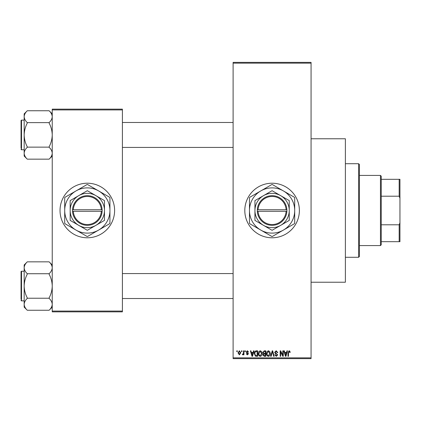 <?xml version="1.0" encoding="UTF-8"?>
<svg xmlns="http://www.w3.org/2000/svg" width="421" height="421" viewBox="0 0 421 421"><rect width="100%" height="100%" fill="white"/><g stroke="black" fill="none" stroke-linecap="round" stroke-linejoin="round"><path stroke-width="0.63" d="M272.092 183.214A27.286 27.286 0 0 0 244.806 210.5A27.286 27.286 0 0 0 272.092 237.786A27.286 27.286 0 0 0 299.378 210.5A27.286 27.286 0 0 0 272.092 183.214M311.072 138.772L345.378 138.772L345.378 282.228L311.072 282.228M87.321 183.214A27.286 27.286 0 0 0 60.029 210.5A27.286 27.286 0 0 0 87.321 237.786A27.286 27.286 0 0 0 114.607 210.5A27.286 27.286 0 0 0 87.321 183.214M241.475 351.614L241.475 350.835L241.97 350.835L241.97 351.614L241.475 351.614M243.459 352.893L243.459 350.835L243.954 350.835L243.954 354.803L243.459 354.803L243.459 354.172L242.864 354.871L242.396 354.661L242.538 354.093L243.364 353.703L243.459 352.893M244.875 351.614L244.875 350.835L245.369 350.835L245.369 351.614L244.875 351.614M246.148 352.045L247.348 350.761L248.558 352.04L248.064 352.109L247.316 351.33L246.648 351.945L248.49 353.74L247.369 354.871L246.222 353.74L246.717 353.666L247.353 354.308L247.995 353.824L246.148 352.045M253.068 352.461L253.495 350.835L254.016 350.835L252.511 356.292L251.984 356.292L250.4 350.835L250.921 350.835L251.353 352.461L253.068 352.461M260.257 350.761L261.678 351.619L262.167 353.493C262.278 355.04 261.636 355.992 260.252 356.361C258.894 356.003 258.257 355.071 258.341 353.556L258.836 351.598L260.257 350.761M268.403 350.761L269.829 351.619L270.319 353.493C270.429 355.04 269.787 355.992 268.403 356.361C267.04 356.003 266.404 355.071 266.493 353.556L266.982 351.598L268.403 350.761M289.09 350.761L289.869 351.146L290.164 352.461L289.669 352.535L289.069 351.398L288.532 351.814L288.464 356.292L287.969 356.292L287.969 352.587L289.09 350.761M233.108 357.85L311.072 357.85L311.072 358.629L233.108 358.629L233.108 62.371L311.072 62.371L311.072 63.15L233.108 63.15M311.072 357.85L311.072 63.15M286.522 352.461L286.948 350.835L287.469 350.835L285.959 356.292L285.438 356.292L283.854 350.835L284.375 350.835L284.807 352.461L286.522 352.461M282.791 355.203L282.791 350.835L283.291 350.835L283.291 356.292L282.759 356.292L280.665 351.914L280.665 356.292L280.17 356.292L280.17 350.835L280.702 350.835L282.791 355.203M274.645 352.345L276.187 350.761L277.834 352.603L277.334 352.677L276.144 351.398L275.139 352.335L277.692 354.866L276.276 356.361L274.781 354.729L275.281 354.661L276.26 355.724L277.192 354.85L277.039 354.293L275.397 353.645L274.645 352.345M270.65 356.292L272.208 350.835L272.692 350.835L274.166 356.292L273.65 356.292L272.482 351.472L271.171 356.292L270.65 356.292M262.736 352.435L264.246 350.835L265.783 350.835L265.783 356.292L264.241 356.292L262.878 354.919L263.414 353.777L262.736 352.435M254.3 353.593C254.173 352.04 254.794 351.119 256.178 350.835L257.631 350.835L257.631 356.292L255.458 356.192L254.3 353.593M238.002 352.861L239.381 350.761L240.765 352.819L239.381 354.871L238.002 352.861M236.797 351.614L236.797 350.835L237.291 350.835L237.291 351.614L236.797 351.614M52.236 109.15L122.4 109.15L122.4 109.928L52.236 109.928L52.236 109.15M122.4 311.072L122.4 311.85L52.236 311.85L52.236 311.072L122.4 311.072L122.4 109.928M52.236 311.072L52.236 109.928M285.891 354.687L286.354 353.103L284.975 353.103L285.664 355.724L285.891 354.687M268.398 355.724L269.824 353.482L268.409 351.398L266.988 353.572L267.198 354.808L268.398 355.724M265.288 355.65L265.288 354.024L263.835 354.077L263.372 354.829L264.425 355.65L265.288 355.65M265.288 353.387L265.288 351.472L263.72 351.54L263.23 352.43L264.309 353.387L265.288 353.387M260.246 355.724L261.673 353.482L260.257 351.398L258.836 353.572L259.047 354.808L260.246 355.724M257.136 355.65L257.136 351.472L256.242 351.472L254.994 352.266L254.8 353.598L255.552 355.545L257.136 355.65M252.437 354.687L252.9 353.103L251.521 353.103L252.211 355.724L252.437 354.687M239.396 354.308L240.27 352.819L239.37 351.33L238.496 352.819L239.396 354.308M380.458 175.415L381.237 176.194L381.237 244.806L380.458 245.585L380.458 175.415L359.408 175.415M381.237 179.314L399.95 179.314L399.95 241.686L399.171 241.686L399.171 224.793L399.95 222.804M381.237 224.793L399.171 224.793M399.95 198.196L399.171 196.207L399.171 179.314M381.237 196.207L399.171 196.207M381.237 241.686L399.171 241.686M358.629 163.722L359.408 164.5L359.408 256.5L358.629 257.278L358.629 163.722L345.378 163.722M358.629 257.278L345.378 257.278M233.108 122.479L122.4 122.479M233.108 147.429L122.4 147.429M52.236 113.859L49.115 110.744C51.073 112.602 52.109 114.58 52.236 116.685L52.172 115.864L52.236 116.685C52.12 118.769 51.083 120.753 49.115 122.632L27.286 122.632C25.334 120.774 24.292 118.796 24.171 116.685C24.281 114.607 25.323 112.623 27.286 110.744L49.115 110.744M27.286 110.744L24.171 113.859L24.171 156.049L27.286 159.164C25.334 157.307 24.292 155.328 24.171 153.223C24.281 151.139 25.323 149.155 27.286 147.276L27.286 146.84C25.328 143.103 24.286 139.14 24.171 134.952C24.292 130.757 25.328 126.795 27.286 123.069L27.286 122.774M21.05 121.701L21.05 120.611A0.468 0.468 0 0 1 21.518 120.143L24.171 120.143L21.518 120.143A0.468 0.468 0 0 0 21.05 120.611L21.05 148.208M21.518 120.143L21.518 149.765A0.468 0.468 0 0 1 21.05 149.297M21.518 149.765L24.171 149.765M49.115 122.774L49.115 123.069C51.078 126.805 52.115 130.768 52.236 134.952C52.115 139.151 51.073 143.114 49.115 146.84L49.115 147.276C51.073 149.134 52.109 151.113 52.236 153.223C52.12 155.302 51.083 157.286 49.115 159.164L27.286 159.164M49.115 147.134L27.286 147.134M49.115 159.164L52.236 156.049M122.4 298.521L233.108 298.521M122.4 273.571L233.108 273.571M52.236 264.951L49.115 261.836C51.073 263.693 52.109 265.672 52.236 267.777L52.172 266.956L52.236 267.777C52.12 269.861 51.083 271.845 49.115 273.724L27.286 273.724C25.334 271.866 24.292 269.887 24.171 267.777C24.281 265.698 25.323 263.714 27.286 261.836L49.115 261.836M27.286 261.836L24.171 264.951L24.171 307.141L27.286 310.256C25.334 308.398 24.292 306.42 24.171 304.315C24.281 302.231 25.323 300.247 27.286 298.368L27.286 297.931C25.328 294.195 24.286 290.232 24.171 286.048C24.292 281.849 25.328 277.886 27.286 274.16L27.286 273.866M24.171 271.235L21.518 271.235A0.468 0.468 0 0 0 21.05 271.703L21.05 299.299M21.05 272.792L21.05 271.703A0.468 0.468 0 0 1 21.518 271.235L21.518 300.857A0.468 0.468 0 0 1 21.05 300.389M21.518 300.857L24.171 300.857M49.115 273.866L49.115 274.16C51.078 277.897 52.115 281.86 52.236 286.048C52.115 290.243 51.073 294.205 49.115 297.931L49.115 298.368C51.073 300.226 52.109 302.204 52.236 304.315C52.12 306.393 51.083 308.377 49.115 310.256L27.286 310.256M49.115 298.226L27.286 298.226M49.115 310.256L52.236 307.141M258.078 211.279L286.906 211.279L286.885 209.721A14.814 14.814 0 0 0 272.092 195.686A14.814 14.814 0 0 0 257.299 209.721L257.278 211.279L258.078 211.279A14.035 14.035 0 0 0 272.092 224.535A14.035 14.035 0 0 0 286.101 211.279M257.299 211.279A14.814 14.814 0 0 0 272.092 225.314A14.814 14.814 0 0 0 286.885 211.279M289.243 200.596L272.092 190.697L254.937 200.596L254.937 220.404L272.092 230.303L289.243 220.404L289.243 200.596M283.396 230.082A22.608 22.608 0 0 0 283.396 190.918A22.608 22.608 0 0 0 249.479 210.5A22.608 22.608 0 0 0 283.396 230.082L294.447 223.698A25.96 25.96 0 0 0 294.7 223.262L294.7 197.738A25.96 25.96 0 0 0 294.447 197.302L272.345 184.54A25.96 25.96 0 0 0 271.834 184.54L249.737 197.302A25.96 25.96 0 0 0 249.479 197.738L249.479 223.262A25.96 25.96 0 0 0 249.737 223.698L271.834 236.46A25.96 25.96 0 0 0 272.345 236.46L283.396 230.082M280.665 225.356A17.15 17.15 0 0 0 280.665 195.644A17.15 17.15 0 0 0 254.937 210.5A17.15 17.15 0 0 0 280.665 225.356M286.885 209.721L257.299 209.721M286.101 209.721A14.035 14.035 0 0 0 272.092 196.465A14.035 14.035 0 0 0 258.078 209.721M73.307 211.279L102.129 211.279L102.129 209.721A14.814 14.814 0 0 0 87.321 195.686A14.814 14.814 0 0 0 72.528 209.721L72.507 211.279L73.307 211.279A14.035 14.035 0 0 0 87.321 224.535A14.035 14.035 0 0 0 101.329 211.279M72.507 211.279L72.528 211.279A14.814 14.814 0 0 0 87.321 225.314A14.814 14.814 0 0 0 102.114 211.279M104.471 200.596L87.321 190.697L70.165 200.596L70.165 220.404L87.321 230.303L104.471 220.404L104.471 200.596M98.625 230.082A22.608 22.608 0 0 0 98.625 190.918A22.608 22.608 0 0 0 64.708 210.5A22.608 22.608 0 0 0 98.625 230.082L109.676 223.698A25.96 25.96 0 0 0 109.928 223.262L109.928 197.738A25.96 25.96 0 0 0 109.676 197.302L87.573 184.54A25.96 25.96 0 0 0 87.063 184.54L64.966 197.302A25.96 25.96 0 0 0 64.708 197.738L64.708 223.262A25.96 25.96 0 0 0 64.966 223.698L87.063 236.46A25.96 25.96 0 0 0 87.573 236.46L98.625 230.082M95.893 225.356A17.15 17.15 0 0 0 95.893 195.644A17.15 17.15 0 0 0 70.165 210.5A17.15 17.15 0 0 0 95.893 225.356M72.528 209.721L101.329 209.721A14.035 14.035 0 0 0 87.321 196.465A14.035 14.035 0 0 0 73.307 209.721M102.129 209.721L101.329 209.721M380.458 245.585L359.408 245.585"/></g></svg>
